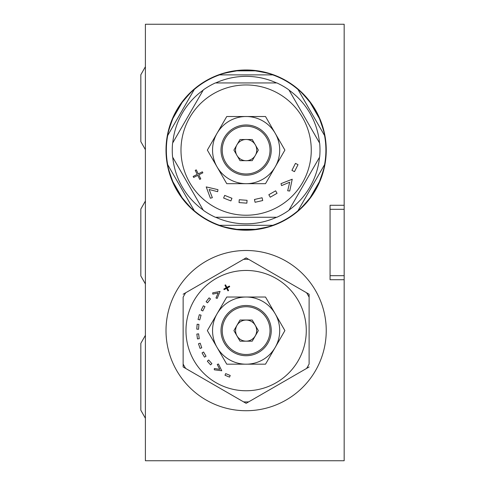<?xml version="1.0" encoding="UTF-8"?>
<svg xmlns="http://www.w3.org/2000/svg" width="485" height="485" viewBox="0 0 485 485"><rect width="100%" height="100%" fill="white"/><g stroke="black" fill="none" stroke-linecap="round" stroke-linejoin="round"><path stroke-width="0.73" d="M224.676 195.388L223.621 198.044L230.902 200.929L231.957 198.274L224.676 195.388M278.693 206.507A65.142 65.142 0 0 1 189.714 182.663A65.142 65.142 0 0 1 213.558 93.684A65.142 65.142 0 0 1 302.537 117.528A65.142 65.142 0 0 1 278.693 206.507M291.921 170.362L294.468 171.654L298.014 164.67L295.462 163.378L291.921 170.362M281.579 185.609L289.697 182.221L287.69 190.781L289.721 191.035L292.231 179.226L280.997 183.651L281.579 185.609M270.254 197.201L268.829 194.721L275.632 190.829L277.05 193.303L270.254 197.201M254.449 199.493L255.086 202.275L262.724 200.535L262.088 197.747L254.449 199.493M239.257 199.729L239.044 202.578L246.853 203.166L247.071 200.317L239.257 199.729M210.393 198.226L212.363 197.68L209.15 189.496L217.668 191.69L217.965 189.665L206.216 186.901L210.393 198.226M202.354 171.823L198.268 173.873L196.261 169.871L195.243 170.381L197.249 174.382L193.157 176.431L193.66 177.431L197.747 175.382L199.753 179.389L200.778 178.874L198.771 174.873L202.857 172.824L202.354 171.823M203.354 89.87A73.872 73.872 0 0 1 215.352 82.941L276.899 82.941A73.872 73.872 0 0 1 288.896 89.87L319.67 143.172A73.872 73.872 0 0 1 319.67 157.025L288.896 210.326A73.872 73.872 0 0 1 276.899 217.25L215.352 217.25A73.872 73.872 0 0 1 203.354 210.326L172.581 157.025A73.872 73.872 0 0 1 172.581 143.172L203.354 89.87M203.197 210.041A73.732 73.732 0 0 1 172.745 157.304M172.745 142.887A73.732 73.732 0 0 1 203.197 90.149M215.673 82.941A73.732 73.732 0 0 1 276.577 82.941M219.523 74.884L272.728 74.884A79.776 79.776 0 0 1 297.96 89.452L324.562 135.527A79.776 79.776 0 0 1 324.562 164.664L297.96 210.745A79.776 79.776 0 0 1 272.728 225.307L219.523 225.307A79.776 79.776 0 0 1 194.291 210.745L167.689 164.664A79.776 79.776 0 0 1 167.689 135.527L194.291 89.452A79.776 79.776 0 0 1 219.523 74.884C220.845 75.036 216.674 74.338 236.886 70.852A79.776 79.776 0 0 1 255.371 70.852C275.553 74.332 271.418 75.036 272.728 74.884L219.523 74.884M276.577 217.25A73.732 73.732 0 0 1 215.673 217.25M289.06 90.149A73.732 73.732 0 0 1 319.506 142.887M319.506 157.304A73.732 73.732 0 0 1 289.06 210.041M246.125 229.878A79.776 79.776 0 0 1 236.886 229.338C216.698 225.864 220.839 225.155 219.523 225.307L272.728 225.307C271.412 225.155 275.583 225.852 255.371 229.338A79.776 79.776 0 0 1 246.125 229.878M172.878 181.711C165.791 162.469 168.483 165.731 167.689 164.664L194.291 210.745C193.764 209.52 195.243 213.485 182.124 197.722A79.776 79.776 0 0 1 172.878 181.711L182.124 197.722M182.124 102.468C195.225 86.73 193.77 90.665 194.291 89.452L167.689 135.527C168.483 134.46 165.791 137.728 172.878 118.479A79.776 79.776 0 0 1 182.124 102.468L172.878 118.479M310.127 102.468C297.008 86.706 298.487 90.671 297.96 89.452L324.562 135.527C323.774 134.466 326.466 137.728 319.372 118.479L310.127 102.468A79.776 79.776 0 0 1 319.372 118.479M310.127 197.722C297.026 213.461 298.487 209.526 297.96 210.745L324.562 164.664C323.774 165.731 326.466 162.469 319.372 181.711A79.776 79.776 0 0 1 310.127 197.722L319.372 181.711M325.908 150.095L325.902 150.665M325.896 151.229L325.89 151.769M325.902 150.671L325.908 150.156M246.125 230.211A80.116 80.116 0 0 0 326.241 150.095A80.116 80.116 0 0 0 246.125 69.979A80.116 80.116 0 0 0 166.009 150.095A80.116 80.116 0 0 0 246.125 230.211M344.168 460.75L344.168 24.25L145.397 24.25L145.397 460.75L344.168 460.75M344.168 205.282L330.067 205.282L330.067 279.718L344.168 279.718M246.125 410.722A80.116 80.116 0 0 0 326.241 330.606A80.116 80.116 0 0 0 246.125 250.49A80.116 80.116 0 0 0 166.009 330.606A80.116 80.116 0 0 0 246.125 410.722M330.067 275.201L330.067 275.686L344.168 275.686M344.168 209.314L330.067 209.314L330.067 209.799M309.115 297.166L309.115 364.047A71.319 71.319 0 0 1 306.581 368.436L248.66 401.877A71.319 71.319 0 0 1 243.591 401.877L185.67 368.436A71.319 71.319 0 0 1 183.136 364.047L183.136 297.166A71.319 71.319 0 0 1 185.67 292.776L243.591 259.336A71.319 71.319 0 0 1 248.66 259.336L306.581 292.776A71.319 71.319 0 0 1 309.115 297.166L309.115 294.237L306.581 292.776M246.125 390.758A60.152 60.152 0 0 1 185.973 330.606A60.152 60.152 0 0 1 246.125 270.454A60.152 60.152 0 0 1 306.277 330.606A60.152 60.152 0 0 1 246.125 390.758M229.369 286.059L226.901 287.381L225.555 284.859L224.937 285.186L226.283 287.708L223.815 289.03L224.149 289.66L226.616 288.339L227.968 290.861L228.581 290.527L227.235 288.011L229.702 286.69L229.369 286.059M212.806 294.128L218.183 292.964L215.97 298.002L217.189 298.39L220.075 291.418L212.672 292.855L212.806 294.128M206.101 301.725L207.513 302.816L210.508 298.942L209.096 297.851L206.101 301.725M201.196 310.164L202.791 310.964L204.985 306.587L203.385 305.786L201.196 310.164M198.038 319.427L199.765 319.9L201.057 315.177L199.335 314.704L198.038 319.427M196.777 329.145L198.559 329.273L198.905 324.386L197.122 324.259L196.777 329.145M197.456 338.924L199.232 338.7L198.614 333.844L196.837 334.068L197.456 338.924M200.062 348.388L201.754 347.818L200.19 343.174L198.498 343.744L200.062 348.388M204.488 357.142L206.034 356.251L203.585 352.013L202.039 352.904L204.488 357.142M210.557 364.859L211.896 363.677L208.665 360.003L207.325 361.179L210.557 364.859M214.34 368.521L214.285 369.8L221.766 370.758L218.438 363.986L217.244 364.453L219.778 369.334L214.34 368.521M229.538 377.118L230.217 375.463L225.683 373.614L225.01 375.263L229.538 377.118M275.207 347.393L265.513 364.18L226.744 364.18L207.356 330.606L226.744 297.026L265.513 297.026L284.895 330.606L275.207 347.393A33.574 33.574 0 0 1 212.551 330.606A33.574 33.574 0 0 1 275.207 313.819A33.574 33.574 0 0 1 275.207 347.393M271.242 330.606A25.117 25.117 0 0 1 246.125 355.723A25.117 25.117 0 0 1 221.008 330.606A25.117 25.117 0 0 1 246.125 305.489A25.117 25.117 0 0 1 271.242 330.606M222.233 330.606A23.892 23.892 0 0 1 246.125 306.714A23.892 23.892 0 0 1 270.018 330.606A23.892 23.892 0 0 1 246.125 354.499A23.892 23.892 0 0 1 222.233 330.606M252.23 341.185L258.341 330.606L252.23 320.027L240.02 320.027L233.915 330.606L240.02 341.185L252.23 341.185M235.583 330.606A10.543 10.543 0 0 0 246.125 341.149A10.543 10.543 0 0 0 256.668 330.606A10.543 10.543 0 0 0 246.125 320.064A10.543 10.543 0 0 0 235.583 330.606M183.136 294.237L185.67 292.776M229.387 267.538L246.125 257.868L248.66 259.336M199.875 376.639L183.136 366.975L183.136 364.047M248.66 401.877L246.125 403.338L243.591 401.877M309.115 366.975L306.581 368.436M217.05 133.308L226.744 116.521L265.513 116.521L284.895 150.095L265.513 183.676L226.744 183.676L207.356 150.095L217.05 133.308A33.574 33.574 0 0 1 279.706 150.095A33.574 33.574 0 0 1 217.05 166.882A33.574 33.574 0 0 1 217.05 133.308M271.242 150.095A25.117 25.117 0 0 1 246.125 175.212A25.117 25.117 0 0 1 221.008 150.095A25.117 25.117 0 0 1 246.125 124.978A25.117 25.117 0 0 1 271.242 150.095M222.233 150.095A23.892 23.892 0 0 1 246.125 126.203A23.892 23.892 0 0 1 270.018 150.095A23.892 23.892 0 0 1 246.125 173.988A23.892 23.892 0 0 1 222.233 150.095M254.861 156.115A10.609 10.609 0 0 0 255.71 154.654L258.341 150.095L255.71 145.536A10.609 10.609 0 0 0 254.861 144.075L252.23 139.522L246.968 139.522A10.609 10.609 0 0 0 236.547 145.536L233.915 150.095L236.547 154.654A10.609 10.609 0 0 0 237.389 156.115L240.02 160.674L245.283 160.674A10.609 10.609 0 0 0 254.861 156.115L252.23 160.674L246.968 160.674M237.389 144.075L240.02 139.522L245.283 139.522M255.71 154.654A10.609 10.609 0 0 0 255.71 145.536M237.389 156.115A10.609 10.609 0 0 0 245.283 160.674M236.547 145.536A10.609 10.609 0 0 0 236.547 154.654M254.861 144.075A10.609 10.609 0 0 0 246.968 139.522M236.886 70.852L255.371 70.852M255.371 229.338L236.886 229.338M145.397 335.341L140.832 343.368L140.832 410.249L145.397 418.276M145.397 149.659L140.832 141.632L140.832 74.751L145.397 66.724M145.397 201.032L140.832 209.059L140.832 275.941L145.397 283.967"/></g></svg>
